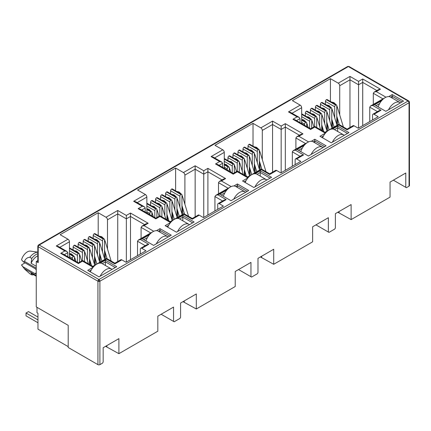 <?xml version="1.0" encoding="UTF-8"?>
<svg xmlns="http://www.w3.org/2000/svg" width="431" height="431" viewBox="0 0 431 431"><rect width="100%" height="100%" fill="white"/><g stroke="black" fill="none" stroke-linecap="round" stroke-linejoin="round"><path stroke-width="0.65" d="M408.723 100.951L349.04 66.493A1.39 0.803 120 0 0 348.345 66.557L408.06 101.037A1.39 0.803 -60 0 1 408.755 100.967L409.45 102.169A1.39 0.803 180 0 1 409.041 102.74A1.39 0.803 -120 0 0 408.06 101.037L98.914 279.52A1.39 0.803 120 0 0 97.934 281.222L97.934 364.648L68.2 347.478L68.2 325.346L36.252 306.899L36.252 261.498L37.809 260.599M98.914 279.52A1.39 0.803 60 0 1 99.9 281.222A1.39 0.803 180 0 1 98.914 281.454L98.914 279.52L39.199 245.04L348.345 66.557A1.39 0.803 -120 0 0 347.65 66.493L38.504 244.975A1.39 0.803 60 0 1 39.199 245.04A1.39 0.803 120 0 0 38.219 246.742A1.39 0.803 180 0 1 37.809 246.176L37.809 262.07A1.39 0.803 -0 0 0 38.219 262.635L36.252 261.498M36.252 269.838A3.13 1.805 -120 0 0 34.9 268.524L23.29 261.822L24.443 261.353C25.564 258.789 27.347 257.431 29.793 257.285L31.759 258.422L31.075 263.287L36.252 266.272M409.45 102.169L409.45 185.594A1.39 0.803 180 0 1 409.041 186.165L406.39 187.695L393.363 180.174M405.776 187.34L405.776 173.009L390.05 182.092L390.05 197.129L351.12 219.605L351.12 204.563L335.393 213.647L335.393 227.977L334.779 229.039L328.982 232.39L328.368 232.034L328.368 217.703L312.637 226.781L312.637 241.823L273.712 264.295L273.712 249.258L257.986 258.336L257.986 272.667L257.372 273.733L251.569 277.079L250.955 276.724L250.955 262.393L235.229 271.476L235.229 286.513L196.304 308.989L196.304 293.947L180.578 303.031L180.578 317.356L179.964 318.423L174.162 321.768L173.548 321.418L173.548 307.087L157.821 316.165L157.821 331.207L118.897 353.679L118.897 338.642L103.165 347.72L103.165 362.051L102.551 363.112L99.9 364.648A1.39 0.803 180 0 1 97.934 364.648M351.12 219.605L337.802 212.251M339.078 212.65L339.078 211.519M328.368 232.034L315.955 224.869M273.712 264.295L260.394 256.946M261.671 257.345L261.671 256.208M250.955 276.724L238.548 269.558M196.304 308.989L182.986 301.635M184.263 302.034L184.263 300.903M173.548 321.418L161.14 314.253M118.897 353.679L105.579 346.33M106.856 346.729L106.856 345.592M369.75 121.569L369.75 107.152L377.443 111.591M337.721 124.936L337.112 117.324M330.432 101.457L330.432 78.663L338.243 83.172A2.085 1.201 60 0 1 339.72 85.726L339.72 114.894M301.678 123.611L301.678 107.691A2.085 1.201 -120 0 0 300.202 105.137L292.39 100.622L330.432 78.663M292.342 166.258L292.342 151.841L300.035 156.286M260.313 169.625L259.704 162.013M253.019 146.152L253.019 123.352L260.836 127.867A2.085 1.201 60 0 1 262.312 130.421L262.312 159.589M224.271 168.305L224.271 152.38A2.085 1.201 -120 0 0 222.795 149.826L214.977 145.317L253.019 123.352M214.929 210.953L214.929 196.536L222.628 200.975M182.906 214.32L182.297 206.702M175.611 190.841L175.611 168.047L183.428 172.556A2.085 1.201 60 0 1 184.899 175.11L184.899 204.278M146.858 212.995L146.858 197.075A2.085 1.201 -120 0 0 145.387 194.521L137.57 190.006L175.611 168.047M137.521 255.642L137.521 241.225L145.215 245.67M105.498 259.009L104.889 251.397M98.203 235.536L98.203 212.736L106.015 217.246A2.085 1.201 60 0 1 107.491 219.799L107.491 248.973M69.45 257.69L69.45 241.764A2.085 1.201 -120 0 0 67.974 239.21L60.162 234.701L98.203 212.736M156.491 230.671L159.982 228.656L171.285 235.181L153.592 245.395L142.289 238.871L149.368 234.782M388.719 96.592L392.21 94.578L403.513 101.107L385.82 111.322L374.517 104.798L381.591 100.709M332.543 129.031L337.656 126.078L348.959 132.603L331.267 142.817L319.964 136.293L325.416 133.141M372.551 119.947L372.551 115.125A2.085 1.201 60 0 1 372.982 114.172A2.085 1.201 60 0 1 374.027 114.274L378.202 116.688L358.247 128.206L354.072 125.793A2.085 1.201 -120 0 0 353.027 125.69L347.09 129.117L338.788 124.322L325.001 132.279L314.775 126.38L310.622 128.777L295.014 119.764L292.929 119.268L297.083 116.871L299.168 117.367L300.03 118.573L300.03 122.663M295.143 164.642L295.143 159.815A2.085 1.201 60 0 1 295.574 158.861A2.085 1.201 60 0 1 296.614 158.964L300.795 161.377L280.84 172.896L276.659 170.487A2.085 1.201 -120 0 0 275.619 170.38L269.682 173.812L261.375 169.011L247.588 176.974L237.368 171.069L233.214 173.467L217.607 164.459L215.522 163.958L219.675 161.56L221.76 162.061L222.622 163.263L222.622 167.352M255.136 173.72L260.243 170.768L271.552 177.297L253.859 187.512L242.551 180.982L248.008 177.836M311.311 141.287L314.802 139.272L326.105 145.797L308.413 156.011L297.104 149.487L304.184 145.403M217.73 209.331L217.73 204.51A2.085 1.201 60 0 1 218.161 203.551A2.085 1.201 60 0 1 219.207 203.658L223.387 206.066L203.432 217.59L199.251 215.177A2.085 1.201 -120 0 0 198.212 215.074L192.274 218.501L183.967 213.706L170.18 221.663L159.96 215.764L155.806 218.161L140.199 209.148L138.114 208.652L142.262 206.25L144.347 206.751L145.215 207.957L145.215 212.047M177.723 218.409L182.836 215.462L194.139 221.987L176.446 232.201L165.143 225.677L170.601 222.525M233.904 185.976L237.389 183.962L248.698 190.491L231 200.706L219.697 194.176L226.776 190.093M140.323 254.026L140.323 249.199A2.085 1.201 60 0 1 140.754 248.245A2.085 1.201 60 0 1 141.799 248.348L145.974 250.761L126.024 262.28L121.844 259.866A2.085 1.201 -120 0 0 120.799 259.764L114.867 263.19L106.559 258.395L92.773 266.358L82.547 260.453L78.394 262.851L62.786 253.843L60.701 253.342L64.855 250.944L66.94 251.44L67.807 252.647L67.807 256.736M100.315 263.104L105.428 260.152L116.731 266.676L99.038 276.896L87.735 270.366L93.188 267.22M354.072 125.793L347.09 129.823C347.09 128.907 347.09 128.907 347.09 129.823C347.09 128.907 347.09 128.907 347.09 129.823L338.788 125.028C338.788 124.106 338.788 124.106 338.788 125.028L331.8 129.063M372.982 114.172L378.919 110.74L381.004 110.244L374.027 114.274M382.34 99.884L372.696 105.45L370.612 105.945L369.75 107.152M68.2 346.626L37.971 329.176L37.971 313.289L36.991 312.717L36.991 307.33M338.243 83.172L349.967 76.406L349.967 127.457M325.416 104.356L325.416 101.42L334.704 106.78L334.704 117.792M334.704 106.78A1.39 0.803 -60 0 1 335.69 105.078L335.787 105.024A1.39 0.803 -60 0 1 336.482 104.954L327.194 99.588A1.39 0.803 120 0 0 326.499 99.658L326.402 99.717A1.39 0.803 120 0 0 325.416 101.42M301.678 116.656L309.641 121.251A1.39 0.803 -60 0 1 310.622 119.549L310.719 119.495A1.39 0.803 -60 0 1 311.414 119.425L302.126 114.064A1.39 0.803 120 0 0 301.678 114.026M305.363 115.934L305.363 112.997L314.652 118.358L314.652 126.45M314.652 118.358A1.39 0.803 -60 0 1 315.637 116.656L315.734 116.602A1.39 0.803 -60 0 1 316.429 116.532L307.141 111.166A1.39 0.803 120 0 0 306.446 111.236L306.349 111.295A1.39 0.803 120 0 0 305.363 112.997M310.379 113.035L310.379 110.104L319.667 115.465L319.667 126.472M319.667 115.465A1.39 0.803 -60 0 1 320.648 113.762L320.75 113.703A1.39 0.803 -60 0 1 321.445 113.639L312.152 108.273A1.39 0.803 120 0 0 311.457 108.343L311.36 108.396A1.39 0.803 120 0 0 310.379 110.104M315.39 110.142L315.39 107.206L324.678 112.572L324.678 123.578M324.678 112.572A1.39 0.803 -60 0 1 325.664 110.869L325.761 110.81A1.39 0.803 -60 0 1 326.456 110.74L317.168 105.379A1.39 0.803 120 0 0 316.473 105.45L316.376 105.503A1.39 0.803 120 0 0 315.39 107.206M320.405 107.249L320.405 104.313L329.693 109.679L329.693 120.685M329.693 109.679A1.39 0.803 -60 0 1 330.674 107.971L330.776 107.917A1.39 0.803 -60 0 1 331.471 107.847L322.178 102.486A1.39 0.803 120 0 0 321.483 102.556L321.386 102.61A1.39 0.803 120 0 0 320.405 104.313M276.659 170.487L269.682 174.512C269.682 173.596 269.682 173.596 269.682 174.512C269.682 173.596 269.682 173.596 269.682 174.512L261.375 169.717C261.375 168.801 261.375 168.801 261.375 169.717L254.387 173.752M295.574 158.861L301.511 155.435L303.596 154.934L296.614 158.964M304.927 144.574L295.289 150.139L293.204 150.64L292.342 151.841M260.836 127.867L272.559 121.095L272.559 172.147M248.008 149.045L248.008 146.109L257.296 151.475L257.296 162.482M257.296 151.475A1.39 0.803 -60 0 1 258.282 149.772L258.379 149.713A1.39 0.803 -60 0 1 259.074 149.643L249.786 144.283A1.39 0.803 120 0 0 249.091 144.353L248.989 144.407A1.39 0.803 120 0 0 248.008 146.109M224.271 161.35L232.234 165.946A1.39 0.803 -60 0 1 233.214 164.243L233.311 164.184A1.39 0.803 -60 0 1 234.006 164.119L224.718 158.753A1.39 0.803 120 0 0 224.271 158.716M227.956 160.623L227.956 157.687L237.244 163.053L237.244 171.139M237.244 163.053A1.39 0.803 -60 0 1 238.224 161.35L238.327 161.291A1.39 0.803 -60 0 1 239.022 161.221L229.734 155.86A1.39 0.803 120 0 0 229.039 155.93L228.936 155.984A1.39 0.803 120 0 0 227.956 157.687M232.966 157.73L232.966 154.794L242.26 160.154L242.26 171.166M242.26 160.154A1.39 0.803 -60 0 1 243.24 158.452L243.337 158.398A1.39 0.803 -60 0 1 244.032 158.328L234.744 152.967A1.39 0.803 120 0 0 234.049 153.032L233.952 153.091A1.39 0.803 120 0 0 232.966 154.794M237.982 154.831L237.982 151.901L247.27 157.261L247.27 168.268M247.27 157.261A1.39 0.803 -60 0 1 248.256 155.559L248.353 155.505A1.39 0.803 -60 0 1 249.048 155.435L239.76 150.069A1.39 0.803 120 0 0 239.065 150.139L238.963 150.198A1.39 0.803 120 0 0 237.982 151.901M242.992 151.938L242.992 149.002L252.286 154.368L252.286 165.375M252.286 154.368A1.39 0.803 -60 0 1 253.266 152.666L253.363 152.606A1.39 0.803 -60 0 1 254.058 152.542L244.77 147.176A1.39 0.803 120 0 0 244.075 147.246L243.978 147.3A1.39 0.803 120 0 0 242.992 149.002M199.251 215.177L192.274 219.207C192.274 218.285 192.274 218.285 192.274 219.207C192.274 218.285 192.274 218.285 192.274 219.207L183.967 214.412C183.967 213.49 183.967 213.49 183.967 214.412L176.979 218.442M218.161 203.551L224.098 200.124L226.183 199.628L219.207 203.658M227.52 189.263L217.881 194.834L215.796 195.329L214.929 196.536M183.428 172.556L195.146 165.79L195.146 216.841M170.601 193.734L170.601 190.804L179.889 196.164L179.889 207.171M179.889 196.164A1.39 0.803 -60 0 1 180.869 194.462L180.972 194.408A1.39 0.803 -60 0 1 181.666 194.338L172.373 188.972A1.39 0.803 120 0 0 171.678 189.042L171.581 189.101A1.39 0.803 120 0 0 170.601 190.804M146.858 206.04L154.821 210.635A1.39 0.803 -60 0 1 155.806 208.933L155.903 208.879A1.39 0.803 -60 0 1 156.598 208.809L147.31 203.448A1.39 0.803 120 0 0 146.858 203.41M150.548 205.312L150.548 202.381L159.836 207.742L159.836 215.834M159.836 207.742A1.39 0.803 -60 0 1 160.817 206.04L160.914 205.986A1.39 0.803 -60 0 1 161.614 205.916L152.321 200.55A1.39 0.803 120 0 0 151.626 200.62L151.529 200.679A1.39 0.803 120 0 0 150.548 202.381M155.559 202.419L155.559 199.483L164.847 204.849L164.847 215.856M164.847 204.849A1.39 0.803 -60 0 1 165.833 203.146L165.93 203.087A1.39 0.803 -60 0 1 166.625 203.017L157.337 197.657A1.39 0.803 120 0 0 156.642 197.727L156.545 197.781A1.39 0.803 120 0 0 155.559 199.483M160.574 199.526L160.574 196.59L169.862 201.956L169.862 212.962M169.862 201.956A1.39 0.803 -60 0 1 170.843 200.253L170.945 200.194A1.39 0.803 -60 0 1 171.64 200.124L162.347 194.764A1.39 0.803 120 0 0 161.652 194.834L161.555 194.887A1.39 0.803 120 0 0 160.574 196.59M165.585 196.633L165.585 193.697L174.873 199.057L174.873 210.069M174.873 199.057A1.39 0.803 -60 0 1 175.859 197.355L175.956 197.301A1.39 0.803 -60 0 1 176.651 197.231L167.363 191.87A1.39 0.803 120 0 0 166.668 191.935L166.571 191.994A1.39 0.803 120 0 0 165.585 193.697M121.844 259.866L114.867 263.896C114.867 262.98 114.867 262.98 114.867 263.896C114.867 262.98 114.867 262.98 114.867 263.896L106.559 259.101C106.559 258.185 106.559 258.185 106.559 259.101L99.572 263.136M140.754 248.245L146.691 244.819L148.776 244.318L141.799 248.348M150.112 233.958L140.468 239.523L138.383 240.024L137.521 241.225M106.015 217.246L117.738 210.479L117.738 261.531M93.188 238.429L93.188 235.493L102.481 240.859L102.481 251.866M102.481 240.859A1.39 0.803 -60 0 1 103.462 239.157L103.559 239.097A1.39 0.803 -60 0 1 104.254 239.027L94.965 233.667A1.39 0.803 120 0 0 94.27 233.737L94.174 233.791A1.39 0.803 120 0 0 93.188 235.493M69.45 250.729L77.413 255.33A1.39 0.803 -60 0 1 78.394 253.627L78.496 253.568A1.39 0.803 -60 0 1 79.191 253.498L69.903 248.137A1.39 0.803 120 0 0 69.45 248.1M73.135 250.007L73.135 247.071L82.429 252.431L82.429 260.523M82.429 252.431A1.39 0.803 -60 0 1 83.409 250.729L83.506 250.675A1.39 0.803 -60 0 1 84.201 250.605L74.913 245.244A1.39 0.803 120 0 0 74.218 245.309L74.121 245.368A1.39 0.803 120 0 0 73.135 247.071M78.151 247.114L78.151 244.178L87.439 249.538L87.439 260.55M87.439 249.538A1.39 0.803 -60 0 1 88.425 247.836L88.522 247.782A1.39 0.803 -60 0 1 89.217 247.712L79.929 242.346A1.39 0.803 120 0 0 79.234 242.416L79.132 242.475A1.39 0.803 120 0 0 78.151 244.178M83.161 244.215L83.161 241.285L92.455 246.645L92.455 257.652M92.455 246.645A1.39 0.803 -60 0 1 93.435 244.943L93.532 244.883A1.39 0.803 -60 0 1 94.227 244.819L84.939 239.453A1.39 0.803 120 0 0 84.244 239.523L84.147 239.582A1.39 0.803 120 0 0 83.161 241.285M88.177 241.322L88.177 238.386L97.465 243.752L97.465 254.759M97.465 243.752A1.39 0.803 -60 0 1 98.451 242.05L98.548 241.99A1.39 0.803 -60 0 1 99.243 241.92L89.955 236.56A1.39 0.803 120 0 0 89.26 236.63L89.158 236.684A1.39 0.803 120 0 0 88.177 238.386M159.982 228.656L159.982 230.359L169.814 236.032M143.765 239.722L147.418 237.61M158.446 231.248L159.982 230.359L159.982 232.131M392.21 94.578L392.21 96.28L402.037 101.958M375.988 105.649L379.646 103.537M390.669 97.169L392.21 96.28L392.21 98.058M337.656 126.078L337.656 127.781L347.483 133.454M321.434 137.144L323.471 135.97M334.494 129.602L337.656 127.781L337.656 131.428M385.012 97.718L370.612 105.945M349.967 76.406L358.565 81.373L362.719 78.975L380.411 89.19L376.263 91.587L374.178 92.083L373.311 93.29L382.922 98.839M380.411 89.19L378.326 89.686L374.178 92.083M362.719 78.975L362.719 125.626M358.565 81.373L358.565 128.023M297.083 116.871L288.479 111.904L290.564 112.399L299.168 117.367M326.159 132.317L325.001 132.985C325.001 132.069 325.001 132.069 325.001 132.985C325.001 132.069 325.001 132.069 325.001 132.985L314.775 127.086C314.775 126.164 314.775 126.164 314.775 127.086L310.622 129.483C310.622 128.562 310.622 128.562 310.622 129.483C310.622 128.562 310.622 128.562 310.622 129.483L292.929 119.268M307.605 142.408L293.204 150.64M272.559 121.095L281.157 126.062L285.311 123.665L303.004 133.879L298.85 136.277L296.765 136.778L295.903 137.979L305.514 143.528M303.004 133.879L300.919 134.38L296.765 136.778M285.311 123.665L285.311 170.315M281.157 126.062L281.157 172.712M219.675 161.56L211.071 156.593L213.156 157.094L221.76 162.061M248.752 177.006L247.588 177.68C247.588 176.758 247.588 176.758 247.588 177.68C247.588 176.758 247.588 176.758 247.588 177.68L237.368 171.775C237.368 170.859 237.368 170.859 237.368 171.775L233.214 174.172C233.214 173.257 233.214 173.257 233.214 174.172C233.214 173.257 233.214 173.257 233.214 174.172L215.522 163.958M260.243 170.768L260.243 172.47L270.075 178.148M244.027 181.834L246.058 180.659M257.086 174.296L260.243 172.47L260.243 176.117M314.802 139.272L314.802 140.975L324.629 146.648M298.581 150.338L302.239 148.226M313.262 141.864L314.802 140.975L314.802 142.753M230.192 187.097L215.796 195.329M195.146 165.79L203.75 170.757L207.904 168.354L225.596 178.574L221.442 180.972L219.357 181.467L218.495 182.674L228.107 188.223M225.596 178.574L223.511 179.07L219.357 181.467M207.904 168.354L207.904 215.01M203.75 170.757L203.75 217.407M142.262 206.25L133.664 201.288L135.749 201.783L144.347 206.751M171.344 221.701L170.18 222.369C170.18 221.453 170.18 221.453 170.18 222.369C170.18 221.453 170.18 221.453 170.18 222.369L159.96 216.47C159.96 215.548 159.96 215.548 159.96 216.47L155.806 218.867C155.806 217.946 155.806 217.946 155.806 218.867C155.806 217.946 155.806 217.946 155.806 218.867L138.114 208.652M182.836 215.462L182.836 217.165L192.668 222.838M166.619 226.528L168.65 225.354M179.679 218.986L182.836 217.165L182.836 220.812M237.389 183.962L237.389 185.664L247.222 191.342M221.173 195.027L224.826 192.921M235.854 186.553L237.389 185.664L237.389 187.442M152.784 231.792L138.383 240.024M117.738 210.479L126.342 215.446L130.496 213.049L148.189 223.263L144.035 225.661L141.95 226.162L141.082 227.363L150.699 232.912M148.189 223.263L146.104 223.764L141.95 226.162M130.496 213.049L130.496 259.699M126.342 215.446L126.342 262.096M64.855 250.944L56.256 245.977L58.341 246.478L66.94 251.44M93.936 266.39L92.773 267.064C92.773 266.142 92.773 266.142 92.773 267.064C92.773 266.142 92.773 266.142 92.773 267.064L82.547 261.159C82.547 260.243 82.547 260.243 82.547 261.159L78.394 263.556C78.394 262.641 78.394 262.641 78.394 263.556C78.394 262.641 78.394 262.641 78.394 263.556L60.701 253.342M105.428 260.152L105.428 261.854L115.26 267.527M89.206 271.218L91.243 270.043M102.266 263.68L105.428 261.854L105.428 265.501M373.311 104.388L373.311 93.29M69.45 256.52L72.403 258.223L72.403 259.392M79.476 262.226L79.476 254.139A1.39 0.803 -60 0 0 79.191 253.498M89.503 264.467L89.503 248.348A1.39 0.803 -60 0 0 89.217 247.712M90.23 264.887L89.847 260.082M99.529 261.569L99.529 242.561A1.39 0.803 -60 0 0 99.243 241.92M100.482 261.903L99.873 254.29M146.858 211.826L149.81 213.534L149.81 214.697M156.884 217.536L156.884 209.444A1.39 0.803 -60 0 0 156.598 208.809M166.91 219.778L166.91 203.658A1.39 0.803 -60 0 0 166.625 203.017M167.643 220.198L167.255 215.387M176.936 216.874L176.936 197.867A1.39 0.803 -60 0 0 176.651 197.231M177.89 217.213L177.281 209.601M224.271 167.136L227.218 168.839L227.218 170.008M234.297 172.842L234.297 164.755A1.39 0.803 -60 0 0 234.006 164.119M244.323 175.088L244.323 158.964A1.39 0.803 -60 0 0 244.032 158.328M245.05 175.509L244.663 170.698M254.349 172.184L254.349 153.177A1.39 0.803 -60 0 0 254.058 152.542M255.303 172.519L254.689 164.906M301.678 122.447L304.625 124.15L304.625 125.313M311.705 128.152L311.705 120.06A1.39 0.803 -60 0 0 311.414 119.425M321.731 130.394L321.731 114.274A1.39 0.803 -60 0 0 321.445 113.639M322.458 130.814L322.076 126.003M331.757 127.49L331.757 108.483A1.39 0.803 -60 0 0 331.471 107.847M332.71 127.829L332.102 120.217M336.767 124.597L336.767 105.59A1.39 0.803 -60 0 0 336.482 104.954M327.695 130.722L327.086 123.11M326.741 130.383L326.741 111.381A1.39 0.803 -60 0 0 326.456 110.74M316.715 127.501L316.715 117.167A1.39 0.803 -60 0 0 316.429 116.532M309.641 121.251L309.641 128.212M306.689 126.509L306.689 122.954A1.39 0.803 -60 0 0 306.403 122.318A1.39 0.803 -60 0 0 305.708 122.388L301.678 120.174M295.903 149.078L295.903 137.979M259.36 169.286L259.36 150.284A1.39 0.803 -60 0 0 259.074 149.643M250.287 175.417L249.678 167.799M249.333 175.078L249.333 156.07A1.39 0.803 -60 0 0 249.048 155.435M239.307 172.19L239.307 161.857A1.39 0.803 -60 0 0 239.022 161.221M232.234 165.946L232.234 172.901M229.281 171.199L229.281 167.648A1.39 0.803 -60 0 0 228.996 167.012A1.39 0.803 -60 0 0 228.301 167.083L224.271 164.868M218.495 193.772L218.495 182.674M181.952 213.981L181.952 194.974A1.39 0.803 -60 0 0 181.666 194.338M172.879 220.106L172.271 212.494M171.926 219.767L171.926 200.76A1.39 0.803 -60 0 0 171.64 200.124M161.9 216.885L161.9 206.551A1.39 0.803 -60 0 0 161.614 205.916M154.821 210.635L154.821 217.59M151.874 215.888L151.874 212.338A1.39 0.803 -60 0 0 151.583 211.702A1.39 0.803 -60 0 0 150.888 211.772L146.858 209.558M141.082 238.462L141.082 227.363M104.544 258.67L104.544 239.663A1.39 0.803 -60 0 0 104.254 239.027M95.472 264.801L94.858 257.183M94.518 264.462L94.518 245.454A1.39 0.803 -60 0 0 94.227 244.819M84.492 261.574L84.492 251.241A1.39 0.803 -60 0 0 84.201 250.605M77.413 255.33L77.413 262.285M74.466 260.583L74.466 257.032A1.39 0.803 -60 0 0 74.175 256.397A1.39 0.803 -60 0 0 73.48 256.461L69.45 254.252M36.252 276.055L31.075 273.065A10.425 6.018 120 0 0 31.899 273.723L36.252 276.233M37.809 255.815A10.425 6.018 120 0 0 31.075 263.287M72.403 258.223A1.39 0.803 -60 0 1 73.383 256.52M149.81 213.534A1.39 0.803 -60 0 1 150.791 211.826M227.218 168.839A1.39 0.803 -60 0 1 228.198 167.136M304.625 124.15A1.39 0.803 -60 0 1 305.611 122.447M31.075 273.065L31.759 274.87A11.815 6.821 120 0 0 33.693 274.757M37.809 253.703A11.815 6.821 120 0 0 31.759 258.422M31.759 274.87L29.793 273.739L24.788 269.262L21.55 264.882A8.69 5.016 120 0 0 22.062 265.776L24.788 269.262M37.809 252.205A11.815 6.821 120 0 0 29.793 257.285M37.809 252.14L30.526 251.122A8.69 5.016 120 0 0 21.55 259.774L23.29 261.822M25.068 262.845L21.55 264.882M36.252 272.85L34.9 273.631L23.29 266.929M36.252 275.544L24.443 268.728M24.443 261.353L36.252 268.168M34.9 273.631A3.13 1.805 -120 0 0 36.252 273.879M388.552 109.743A10.775 6.223 -60 0 1 394.494 103.02A10.775 6.223 -60 0 1 399.882 102.486L390.545 97.099A10.775 6.223 120 0 0 385.158 97.632A10.775 6.223 120 0 0 378.181 106.915M399.882 102.486A10.775 6.223 -60 0 1 400.437 102.885M332.376 142.176A10.775 6.223 -60 0 1 338.319 135.453A10.775 6.223 -60 0 1 343.706 134.919L334.364 129.532A10.775 6.223 120 0 0 328.982 130.065A10.775 6.223 120 0 0 322.571 137.801M343.706 134.919A10.775 6.223 -60 0 1 344.261 135.318M254.969 186.871A10.775 6.223 -60 0 1 260.911 180.147A10.775 6.223 -60 0 1 266.293 179.614L256.957 174.221A10.775 6.223 120 0 0 251.569 174.754A10.775 6.223 120 0 0 245.164 182.491M266.293 179.614A10.775 6.223 -60 0 1 266.854 180.007M177.556 231.56A10.775 6.223 -60 0 1 183.498 224.837A10.775 6.223 -60 0 1 188.886 224.303L179.549 218.916A10.775 6.223 120 0 0 174.162 219.449A10.775 6.223 120 0 0 167.756 227.185M188.886 224.303A10.775 6.223 -60 0 1 189.441 224.702M100.148 276.249A10.775 6.223 -60 0 1 106.091 269.531A10.775 6.223 -60 0 1 111.478 268.998L102.142 263.605A10.775 6.223 120 0 0 96.754 264.138A10.775 6.223 120 0 0 90.348 271.875M111.478 268.998A10.775 6.223 -60 0 1 112.033 269.391M37.971 317.087L28.484 311.613L26.027 313.03L37.971 319.926M37.971 322.765L26.027 315.869L26.027 313.03M311.144 154.438A10.775 6.223 -60 0 1 317.087 147.714A10.775 6.223 -60 0 1 322.474 147.181L313.132 141.788A10.775 6.223 120 0 0 307.75 142.322A10.775 6.223 120 0 0 300.773 151.604M322.474 147.181A10.775 6.223 -60 0 1 323.029 147.574M233.737 199.127A10.775 6.223 -60 0 1 239.679 192.404A10.775 6.223 -60 0 1 245.061 191.87L235.725 186.478A10.775 6.223 120 0 0 230.337 187.011A10.775 6.223 120 0 0 223.366 196.294M245.061 191.87A10.775 6.223 -60 0 1 245.622 192.264M156.324 243.817A10.775 6.223 -60 0 1 162.266 237.098A10.775 6.223 -60 0 1 167.654 236.565L158.317 231.172A10.775 6.223 120 0 0 152.93 231.706A10.775 6.223 120 0 0 145.958 240.988M167.654 236.565A10.775 6.223 -60 0 1 168.209 236.958M408.755 100.967A1.39 1.137 120 0 1 409.041 102.74L99.9 281.222L99.9 364.648M98.914 281.454A1.39 0.803 180 0 1 97.934 281.222L38.219 246.742A1.39 1.137 60 0 1 38.504 244.975L37.809 246.176M409.041 186.165L409.041 102.74M38.219 262.635L38.219 246.742M288.479 111.904L300.202 105.137M376.263 91.587L385.987 97.201M372.696 105.45L381.004 110.244M211.071 156.593L222.795 149.826M298.85 136.277L308.58 141.896M295.289 150.139L303.596 154.934M133.664 201.288L145.387 194.521M221.442 180.972L231.172 186.585M217.881 194.834L226.183 199.628M56.256 245.977L67.974 239.21M144.035 225.661L153.759 231.28M140.468 239.523L148.776 244.318M339.72 85.726L349.967 79.81L358.565 84.778L362.719 82.38L376.856 90.537M292.04 113.251L301.678 107.691M262.312 130.421L272.559 124.5L281.157 129.467L285.311 127.07L299.443 135.232M214.633 157.945L224.271 152.38M184.899 175.11L195.146 169.194L203.75 174.162L207.904 171.764L222.035 179.921M137.225 202.635L146.858 197.075M107.491 219.799L117.738 213.884L126.342 218.851L130.496 216.454L144.627 224.616M59.812 247.329L69.45 241.764M296.49 120.615L300.03 118.573M219.083 165.31L222.622 163.263M141.67 209.999L145.215 207.957M64.262 254.694L67.807 252.647M69.45 248.348L78.496 253.568M83.409 250.729L74.121 245.368M79.234 242.416L88.522 247.782M93.435 244.943L84.147 239.582M89.26 236.63L98.548 241.99M103.462 239.157L94.174 233.791M146.858 203.658L155.903 208.879M160.817 206.04L151.529 200.679M156.642 197.727L165.93 203.087M170.843 200.253L161.555 194.887M166.668 191.935L175.956 197.301M180.869 194.462L171.581 189.101M224.271 158.964L233.311 164.184M238.224 161.35L228.936 155.984M234.049 153.032L243.337 158.398M248.256 155.559L238.963 150.198M244.075 147.246L253.363 152.606M258.282 149.772L248.989 144.407M301.678 114.274L310.719 119.495M315.637 116.656L306.349 111.295M311.457 108.343L320.75 113.703M325.664 110.869L316.376 105.503M321.483 102.556L330.776 107.917M335.69 105.078L326.402 99.717M326.499 99.658L335.787 105.024M330.674 107.971L321.386 102.61M316.473 105.45L325.761 110.81M320.648 113.762L311.36 108.396M306.446 111.236L315.734 116.602M310.622 119.549L301.678 114.387M301.678 120.06L305.708 122.388M249.091 144.353L258.379 149.713M253.266 152.666L243.978 147.3M239.065 150.139L248.353 155.505M243.24 158.452L233.952 153.091M229.039 155.93L238.327 161.291M233.214 164.243L224.271 159.077M224.271 164.755L228.301 167.083M171.678 189.042L180.972 194.408M175.859 197.355L166.571 191.994M161.652 194.834L170.945 200.194M165.833 203.146L156.545 197.781M151.626 200.62L160.914 205.986M155.806 208.933L146.858 203.771M146.858 209.444L150.888 211.772M94.27 233.737L103.559 239.097M98.451 242.05L89.158 236.684M84.244 239.523L93.532 244.883M88.425 247.836L79.132 242.475M74.218 245.309L83.506 250.675M78.394 253.627L69.45 248.461M69.45 254.139L73.48 256.461M331.757 108.596L332.366 110.067A1.6 0.49 163.1 0 1 331.875 110.622A1.6 0.49 163.1 0 1 331.757 110.686M326.741 111.489L327.35 112.96A1.6 0.49 163.1 0 1 326.86 113.515A1.6 0.49 163.1 0 1 326.741 113.579M321.731 114.382L322.34 115.858A1.6 0.49 163.1 0 1 321.849 116.413A1.6 0.49 163.1 0 1 321.731 116.478M316.715 117.28L317.324 118.751A1.6 0.49 163.1 0 1 316.833 119.306A1.6 0.49 163.1 0 1 316.715 119.371M311.705 120.174L312.313 121.644A1.6 0.49 163.1 0 1 311.823 122.199A1.6 0.49 163.1 0 1 311.705 122.264M306.689 123.067L307.298 124.537A1.6 0.49 163.1 0 1 306.807 125.092A1.6 0.49 163.1 0 1 306.689 125.157M336.767 105.703L337.376 107.174A1.6 0.49 163.1 0 1 336.886 107.728A1.6 0.49 163.1 0 1 336.767 107.793M254.349 153.285L254.953 154.761A1.6 0.49 163.1 0 1 254.468 155.316A1.6 0.49 163.1 0 1 254.349 155.381M249.333 156.184L249.942 157.654A1.6 0.49 163.1 0 1 249.452 158.209A1.6 0.49 163.1 0 1 249.333 158.274M244.323 159.077L244.927 160.547A1.6 0.49 163.1 0 1 244.442 161.102A1.6 0.49 163.1 0 1 244.323 161.167M239.307 161.97L239.916 163.441A1.6 0.49 163.1 0 1 239.426 163.995A1.6 0.49 163.1 0 1 239.307 164.06M234.297 164.863L234.9 166.339A1.6 0.49 163.1 0 1 234.416 166.894A1.6 0.49 163.1 0 1 234.297 166.959M229.281 167.761L229.89 169.232A1.6 0.49 163.1 0 1 229.4 169.787A1.6 0.49 163.1 0 1 229.281 169.852M259.36 150.392L259.968 151.863A1.6 0.49 163.1 0 1 259.478 152.418A1.6 0.49 163.1 0 1 259.36 152.482M176.936 197.98L177.545 199.451A1.6 0.49 163.1 0 1 177.055 200.006A1.6 0.49 163.1 0 1 176.936 200.07M171.926 200.873L172.535 202.344A1.6 0.49 163.1 0 1 172.044 202.899A1.6 0.49 163.1 0 1 171.926 202.963M166.91 203.766L167.519 205.242A1.6 0.49 163.1 0 1 167.029 205.797A1.6 0.49 163.1 0 1 166.91 205.862M161.9 206.659L162.509 208.135A1.6 0.49 163.1 0 1 162.018 208.69A1.6 0.49 163.1 0 1 161.9 208.755M156.884 209.558L157.493 211.028A1.6 0.49 163.1 0 1 157.003 211.583A1.6 0.49 163.1 0 1 156.884 211.648M151.874 212.451L152.482 213.921A1.6 0.49 163.1 0 1 151.992 214.476A1.6 0.49 163.1 0 1 151.874 214.541M181.952 195.087L182.561 196.558A1.6 0.49 163.1 0 1 182.071 197.112A1.6 0.49 163.1 0 1 181.952 197.177M99.529 242.669L100.137 244.145A1.6 0.49 163.1 0 1 99.647 244.7A1.6 0.49 163.1 0 1 99.529 244.765M94.518 245.562L95.122 247.038A1.6 0.49 163.1 0 1 94.637 247.593A1.6 0.49 163.1 0 1 94.518 247.658M89.503 248.461L90.111 249.932A1.6 0.49 163.1 0 1 89.621 250.486A1.6 0.49 163.1 0 1 89.503 250.551M84.492 251.354L85.096 252.825A1.6 0.49 163.1 0 1 84.611 253.38A1.6 0.49 163.1 0 1 84.492 253.444M79.476 254.247L80.085 255.718A1.6 0.49 163.1 0 1 79.595 256.273A1.6 0.49 163.1 0 1 79.476 256.337M74.466 257.14L75.069 258.616A1.6 0.49 163.1 0 1 74.585 259.171A1.6 0.49 163.1 0 1 74.466 259.236M104.544 239.776L105.148 241.247A1.6 0.49 163.1 0 1 104.663 241.802A1.6 0.49 163.1 0 1 104.544 241.866M349.04 66.493L347.65 66.493M301.678 119.592L306.403 122.318M224.271 164.281L228.996 167.012M146.858 208.976L151.583 211.702M69.45 253.665L74.175 256.397M326.391 104.916L328.918 105.503L331.218 107.702M331.757 119.085L334.154 126.994M332.366 110.067L336.999 125.351M321.375 107.809L323.907 108.402L326.202 110.595M326.741 121.978L329.144 129.887M327.35 112.96L331.989 128.249M316.365 110.702L318.892 111.295L321.192 113.493M321.731 124.871L323.762 131.568M322.34 115.858L326.973 131.143M311.349 113.595L313.881 114.188L316.176 116.386M317.324 118.751L320.669 129.779M306.339 116.494L308.865 117.081L311.166 119.279M312.313 121.644L313.903 126.886M301.678 119.36L303.855 119.98L306.15 122.172M307.298 124.537L308.149 127.35M331.401 102.023L333.933 102.61L336.228 104.808M336.767 116.187L339.332 124.64M337.376 107.174L343.383 126.978M248.978 149.605L251.51 150.198L253.811 152.396M254.349 163.775L256.747 171.683M254.953 154.761L259.591 170.046M243.968 152.499L246.5 153.091L248.795 155.289M249.333 166.668L251.736 174.582M249.942 157.654L254.576 172.939M238.952 155.397L241.484 155.984L243.784 158.182M244.323 169.561L246.354 176.257M244.927 160.547L249.565 175.832M233.941 158.29L236.468 158.883L238.769 161.075M239.916 163.441L243.262 174.474M228.926 161.183L231.458 161.776L233.758 163.974M234.9 166.339L236.49 171.576M224.271 164.055L226.442 164.669L228.742 166.867M229.89 169.232L230.741 172.039M253.994 146.712L256.526 147.305L258.821 149.498M259.36 160.882L261.924 169.329M259.968 151.863L265.975 171.667M171.57 194.3L174.102 194.887L176.398 197.086M176.936 208.464L179.339 216.378M177.545 199.451L182.184 214.735M166.56 197.193L169.087 197.786L171.387 199.979M171.926 211.362L174.323 219.271M172.535 202.344L177.168 217.628M161.544 200.086L164.076 200.679L166.371 202.877M166.91 214.255L168.941 220.952M167.519 205.242L172.158 220.527M156.534 202.979L159.061 203.572L161.361 205.77M162.509 208.135L165.854 219.163M151.518 205.878L154.05 206.465L156.345 208.663M157.493 211.028L159.082 216.27M146.858 208.744L149.034 209.358L151.335 211.556M152.482 213.921L153.334 216.734M176.586 191.402L179.113 191.994L181.413 194.192M181.952 205.571L184.516 214.018M182.561 196.558L188.562 216.357M94.163 238.989L96.695 239.582L98.99 241.78M99.529 253.159L101.931 261.067M100.137 244.145L104.771 259.43M89.147 241.883L91.679 242.475L93.98 244.673M94.518 256.052L96.916 263.966M95.122 247.038L99.76 262.323M84.137 244.781L86.663 245.368L88.964 247.566M89.503 258.945L91.534 265.641M90.111 249.932L94.745 265.216M79.121 247.674L81.653 248.261L83.953 250.459M85.096 252.825L88.441 263.858M74.11 250.567L76.637 251.16L78.938 253.353M80.085 255.718L81.674 260.96M69.45 253.439L71.627 254.053L73.927 256.251M75.069 258.616L75.926 261.423M99.173 236.096L101.705 236.684L104.006 238.882M104.544 250.266L107.103 258.713M105.148 241.247L111.155 261.051"/></g></svg>
